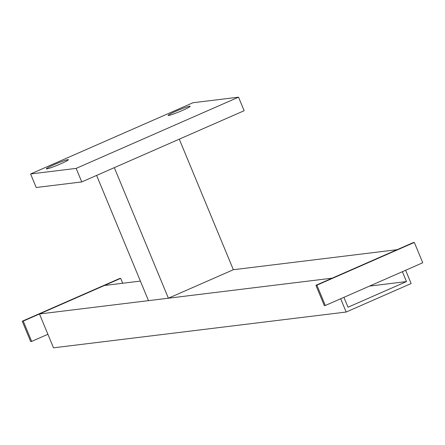 <?xml version="1.0" encoding="UTF-8"?>
<svg xmlns="http://www.w3.org/2000/svg" width="445" height="445" viewBox="0 0 445 445"><rect width="100%" height="100%" fill="white"/><g stroke="black" fill="none" stroke-linecap="round" stroke-linejoin="round"><path stroke-width="0.67" d="M168.605 115.483A11.943 0.907 157.5 0 1 168.127 115.422A11.943 0.907 157.5 0 1 177.355 110.633A11.943 0.907 157.5 0 1 189.715 106.227A11.943 0.907 157.5 0 1 190.199 106.283A11.943 0.907 157.5 0 1 180.97 111.078A11.943 0.907 157.5 0 1 168.605 115.483M46.82 168.9A11.943 0.907 157.5 0 1 46.341 168.839A11.943 0.907 157.5 0 1 55.569 164.049A11.943 0.907 157.5 0 1 67.929 159.638A11.943 0.907 157.5 0 1 68.408 159.699A11.943 0.907 157.5 0 1 59.179 164.489A11.943 0.907 157.5 0 1 46.82 168.9M244.138 110.716L81.758 181.933L36.217 187.506L30.605 173.962L192.991 102.745L238.531 97.171L244.138 110.716M238.531 97.171L76.151 168.394L81.758 181.933M76.151 168.394L30.605 173.962M140.386 281.09L104.436 285.484L39.483 313.975L332.148 278.175L397.101 249.69L233.347 269.72L168.394 298.206L148.485 300.642L96.615 175.419M233.347 269.72L179.274 139.163M168.394 298.206L114.321 167.654M340.675 298.756L346.171 312.028L411.124 283.543L405.629 270.265M343.918 297.327L348.018 307.217L406.474 281.579L402.38 271.689M39.483 313.975L53.506 347.829L346.171 312.028M369.528 286.102L406.474 281.579M47.899 334.284L31.662 341.41L23.246 321.095L120.673 278.364L122.698 283.254M31.662 341.41L30.666 341.532L22.25 321.218L23.246 321.095M22.25 321.218L119.677 278.487L120.673 278.364M325.323 305.487L316.907 285.173L414.334 242.442L422.75 262.756L325.323 305.487L324.327 305.609L315.911 285.295L316.907 285.173M315.911 285.295L413.338 242.564L414.334 242.442"/></g></svg>
